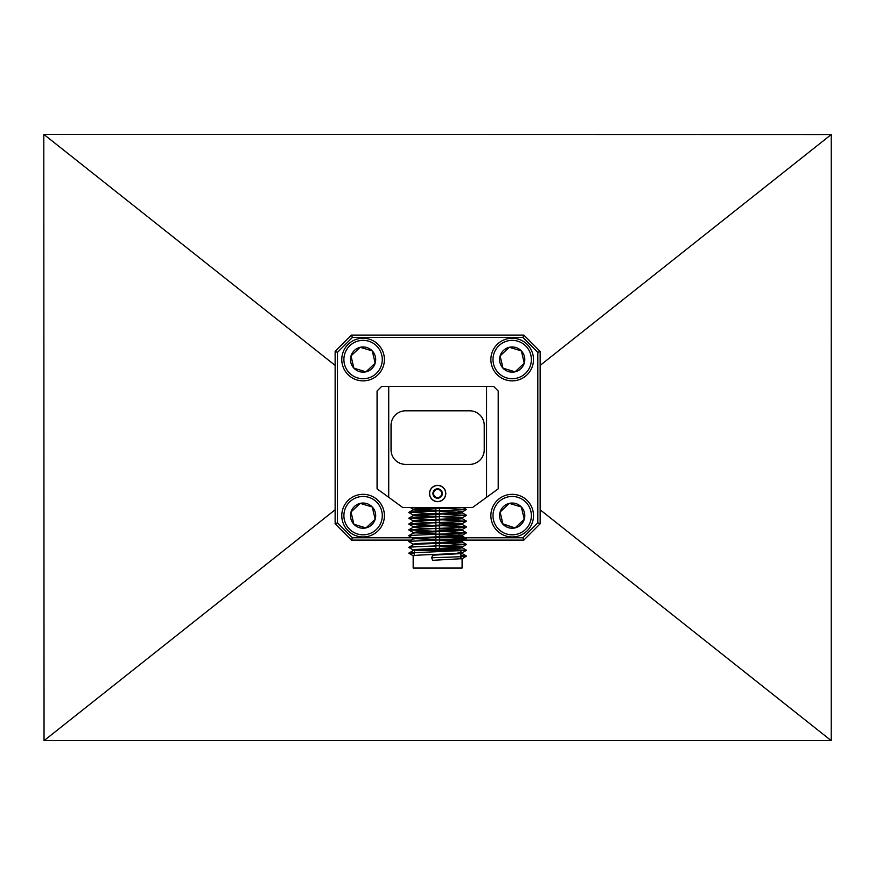 <?xml version="1.0" encoding="UTF-8"?>
<svg xmlns="http://www.w3.org/2000/svg" width="875" height="875" viewBox="0 0 875 875"><rect width="100%" height="100%" fill="white"/><g stroke="black" fill="none" stroke-linecap="round" stroke-linejoin="round"><path stroke-width="1.31" d="M831.25 134.531L43.805 134.356L44.045 740.644L831.228 740.644L831.25 134.531L540.148 365.4M335.136 365.4L43.805 134.356M335.136 509.786L44.045 740.644M540.148 509.786L831.228 740.644M445.791 493.511A8.159 8.159 0 0 0 437.642 485.352A8.159 8.159 0 0 0 429.483 493.511A8.159 8.159 0 0 0 437.642 501.659A8.159 8.159 0 0 0 445.791 493.511M411.173 540.105L351.444 540.105L335.136 523.797L335.136 351.4L351.444 335.092L523.841 335.092L540.148 351.4L540.148 523.797L523.841 540.105L447.125 540.105M439.381 537.775L522.867 537.775L537.819 522.823L537.819 352.363L522.867 337.422L352.406 337.422L337.466 352.363L337.466 522.823L352.406 537.775L416.948 537.775M431.189 537.775L435.892 537.775M486.566 386.345L493.555 386.345L498.214 391.005L498.214 488.852L486.566 497.317L486.566 386.345L388.719 386.345L388.719 497.317L402.697 507.489L472.587 507.489L486.566 497.317M388.719 497.317L377.07 488.852L377.07 391.005L381.73 386.345L388.719 386.345M391.048 449.827A14.558 14.558 0 0 0 405.606 464.384L469.667 464.384A14.558 14.558 0 0 0 484.236 449.827L484.236 425.359A14.558 14.558 0 0 0 469.667 410.802L405.606 410.802A14.558 14.558 0 0 0 391.048 425.359L391.048 449.827M351.444 540.105L352.406 537.775M522.867 537.775L523.841 540.105M537.819 522.823L540.148 523.797M335.136 523.797L337.466 522.823M537.819 352.363L540.148 351.4M335.136 351.4L337.466 352.363M522.867 337.422L523.841 335.092M351.444 335.092L352.406 337.422M433.923 491.816A4.08 4.08 0 0 0 434.317 495.873L435.695 497.798L438.036 497.569A4.08 4.08 0 0 0 440.956 491.138A4.08 4.08 0 0 0 433.923 491.816L432.95 493.959A4.703 4.703 0 0 0 440.377 497.339L442.323 493.052L439.589 489.223L434.897 489.683L433.923 491.816M432.983 486.992A8.017 8.017 0 0 0 431.123 498.17A8.017 8.017 0 0 0 442.302 500.03A8.017 8.017 0 0 0 444.161 488.852A8.017 8.017 0 0 0 432.983 486.992M434.317 495.873A4.08 4.08 0 0 0 438.036 497.569L440.377 497.339A4.703 4.703 0 0 0 439.589 489.223A4.703 4.703 0 0 0 432.95 493.959L435.695 497.798L440.377 497.339L442.323 493.052L439.589 489.223L434.897 489.683L432.95 493.959L434.317 495.873M460.939 553.142L460.939 550.353L414.345 550.353L414.345 555.472M442.695 545.759L458.117 546.492C476.547 547.444 433.486 548.417 417.156 549.402L413.175 549.927L413.175 550.627L417.156 550.102C433.486 549.117 476.547 548.144 458.117 547.192L439.381 546.339M458.117 552.322C476.547 553.262 433.486 554.236 417.156 555.231L413.175 555.745L413.175 568.061L462.098 568.061L462.098 558.666L432.622 560.317L431.703 557.758L432.622 555.198L462.098 553.536L462.098 552.836L466.495 550.331L410.178 552.902L408.789 553.241L414.345 553.788M443.527 507.489L417.156 508.638L413.175 509.152L413.175 509.852L458.27 507.489M414.892 509.523L435.892 510.562M439.381 510.694L442.695 510.814M432.644 516.961L413.175 515.681L417.156 515.156C433.486 514.172 476.547 513.198 458.117 512.247L439.381 511.394M435.892 511.262L413.175 509.852M442.641 508.222L466.495 509.458L462.044 512.138L458.117 511.547C476.547 512.498 433.486 513.472 417.156 514.456L413.175 514.981L413.175 515.681M414.892 515.342L435.892 516.381M439.381 516.523L462.044 517.956L466.495 515.386L408.789 518.186L432.589 519.553M458.117 517.377C476.547 518.317 433.486 519.291 417.156 520.286L413.175 520.8L413.175 521.5L417.156 520.986C433.486 519.991 476.547 519.017 458.117 518.077L460.392 518.252M442.695 522.462L462.044 523.786L466.495 521.205L408.789 524.016L432.589 525.372M435.892 528.73L419.409 528.019L413.175 527.33L417.156 526.805C433.486 525.82 476.547 524.847 458.117 523.895L439.381 523.042M435.892 522.911L413.175 521.5M458.117 523.195C476.547 524.147 433.486 525.12 417.156 526.105L413.175 526.63L413.175 527.33M442.695 528.281L462.044 529.605L466.495 527.034L408.789 529.834L432.589 531.202M458.117 529.025C476.547 529.966 433.486 530.939 417.156 531.934L413.175 532.448L413.175 533.127L417.156 532.634C433.486 531.639 476.547 530.666 458.117 529.725L439.381 528.861M414.892 532.82L435.892 533.859M439.381 533.991L462.044 535.434L466.495 532.853L410.178 535.434L408.789 535.773L413.23 538.344M413.175 538.978L417.156 538.453C433.486 537.469 476.547 536.495 458.117 535.544L439.381 534.691M435.892 534.559L432.644 534.428M458.117 534.844C476.547 535.795 433.486 536.769 417.156 537.753L413.175 538.278L413.175 538.945M414.892 538.639L435.892 539.678M439.381 539.82L462.044 541.253L466.495 538.683L410.178 541.253L408.789 541.592L413.23 544.163M458.117 540.673C476.547 541.614 433.486 542.587 417.156 543.583L413.175 544.097L413.175 544.775L417.156 544.283C433.486 543.288 476.547 542.314 458.117 541.373L439.381 540.509M435.892 540.378L432.644 540.258M435.892 546.208L432.644 546.077M460.392 512.433L458.117 512.247M460.392 524.081L458.117 523.895M460.392 529.9L458.117 529.725M460.392 535.73L458.117 535.544M460.392 541.548L458.117 541.373M458.117 546.492L462.044 547.083L466.495 544.502L410.178 547.083L408.789 547.422L413.23 549.992M460.392 547.378L458.117 547.192M460.939 552.562L462.098 552.836M460.939 558.381L462.098 558.666M421.138 507.489L432.589 507.905M466.495 509.556L410.178 512.138L432.589 513.723M442.641 514.041L466.495 515.386M442.641 519.87L466.495 521.205M442.641 525.689L466.495 527.034M442.641 531.519L466.495 532.853M442.641 537.337L466.495 538.683M442.641 543.167L466.495 544.502M442.641 548.986L466.495 550.331M460.939 555.527L466.495 556.15L459.167 556.784L431.703 557.758M530.863 511.241A19.184 19.184 0 0 0 507.784 496.967A19.184 19.184 0 0 0 493.511 520.045A19.184 19.184 0 0 0 516.589 534.308A19.184 19.184 0 0 0 530.863 511.241M491.444 520.527A21.317 21.317 0 0 1 507.303 494.889A21.317 21.317 0 0 1 532.941 510.748A21.317 21.317 0 0 1 517.081 536.386A21.317 21.317 0 0 1 491.444 520.527M524.464 512.75A12.611 12.611 0 0 0 500.117 512.006A12.611 12.611 0 0 0 515.08 527.909A12.611 12.611 0 0 0 524.464 512.75M522.812 513.133L521.369 506.997L509.294 503.366L500.117 512.006L503.005 524.278L515.08 527.909L524.267 519.269L522.812 513.133M515.353 527.658L524.267 519.269L521.369 506.997L509.294 503.366L500.117 512.006M502.917 523.917L515.08 527.909M381.763 355.152A19.184 19.184 0 0 0 358.684 340.878A19.184 19.184 0 0 0 344.411 363.945A19.184 19.184 0 0 0 367.489 378.219A19.184 19.184 0 0 0 381.763 355.152M342.344 364.438A21.317 21.317 0 0 1 358.203 338.8A21.317 21.317 0 0 1 383.841 354.659A21.317 21.317 0 0 1 367.981 380.297A21.317 21.317 0 0 1 342.344 364.438M375.364 356.661A12.611 12.611 0 0 0 351.017 355.917A12.611 12.611 0 0 0 365.98 371.82A12.611 12.611 0 0 0 375.364 356.661M373.713 357.044L372.269 350.908L360.194 347.277L351.017 355.917L353.905 368.189L365.98 371.82L375.167 363.18L373.713 357.044M371.908 350.798L360.194 347.277L351.017 355.917M351.094 356.289L353.905 368.189M354.266 368.298L365.98 371.82M366.253 371.569L375.167 363.18L372.269 350.908M381.763 511.241A19.184 19.184 0 0 0 358.684 496.967A19.184 19.184 0 0 0 344.411 520.045A19.184 19.184 0 0 0 367.489 534.308A19.184 19.184 0 0 0 381.763 511.241M342.344 520.527A21.317 21.317 0 0 1 358.203 494.889A21.317 21.317 0 0 1 383.841 510.748A21.317 21.317 0 0 1 367.981 536.386A21.317 21.317 0 0 1 342.344 520.527M375.364 512.75A12.611 12.611 0 0 0 351.017 512.006A12.611 12.611 0 0 0 365.98 527.909A12.611 12.611 0 0 0 375.364 512.75M373.713 513.133L372.269 506.997L360.194 503.366L351.017 512.006L353.905 524.278L365.98 527.909L375.167 519.269L373.713 513.133M351.094 512.378L353.905 524.278L365.98 527.909L375.167 519.269L372.269 506.997L360.194 503.366L351.017 512.006M530.863 355.152A19.184 19.184 0 0 0 507.784 340.878A19.184 19.184 0 0 0 493.511 363.945A19.184 19.184 0 0 0 516.589 378.219A19.184 19.184 0 0 0 530.863 355.152M491.444 364.438A21.317 21.317 0 0 1 507.303 338.8A21.317 21.317 0 0 1 532.941 354.659A21.317 21.317 0 0 1 517.081 380.297A21.317 21.317 0 0 1 491.444 364.438M524.464 356.661A12.611 12.611 0 0 0 500.117 355.917A12.611 12.611 0 0 0 515.08 371.82A12.611 12.611 0 0 0 524.464 356.661M522.812 357.044L521.369 350.908L509.294 347.277L500.117 355.917L503.005 368.189L515.08 371.82L524.267 363.18L522.812 357.044M503.366 368.298L515.08 371.82L524.267 363.18L521.369 350.908L509.294 347.277M509.02 347.539L500.117 355.917M500.205 356.289L503.005 368.189M460.939 553.842L460.939 558.961M462.098 512.072L462.098 512.772M462.098 517.891L462.098 518.591M462.098 523.72L462.098 524.42M462.098 529.539L462.098 530.239M462.098 535.369L462.098 536.069M462.098 541.188L462.098 541.888M462.098 547.017L462.098 547.717M439.381 508.353L439.381 513.472M439.381 514.172L439.381 519.302M439.381 520.002L439.381 525.12M439.381 525.82L439.381 530.95M439.381 531.65L439.381 536.769M439.381 537.469L439.381 542.598M439.381 543.298L439.381 548.417M439.381 549.117L439.381 550.353M435.892 508.484L435.892 513.603M435.892 514.303L435.892 519.433M435.892 520.133L435.892 525.252M435.892 525.952L435.892 531.081M435.892 531.781L435.892 536.9M435.892 537.6L435.892 542.73M435.892 543.43L435.892 548.548M435.892 549.248L435.892 550.353M413.175 509.184L410.233 507.489M413.23 515.047L408.789 512.477M413.23 520.866L408.789 518.295M413.23 526.695L408.789 524.125M413.23 532.514L408.789 529.944M413.23 555.811L408.789 553.241M462.044 558.731L466.495 556.15M413.23 550.561L408.789 553.131M462.044 547.652L466.495 550.222M413.23 544.742L408.789 547.312M462.044 541.822L466.495 544.403M413.23 538.913L408.789 541.483M462.044 536.003L466.495 538.573M413.23 533.094L408.789 535.664M462.044 530.173L466.495 532.755M413.23 527.264L408.789 529.834M462.044 524.355L466.495 526.925M413.23 521.445L408.789 524.016M462.044 518.525L466.495 521.106M413.23 515.616L408.789 518.186M462.044 512.706L466.495 515.277M413.23 509.797L408.789 512.367M463.094 507.489L466.495 509.458M466.495 556.052L462.044 553.47"/></g></svg>

